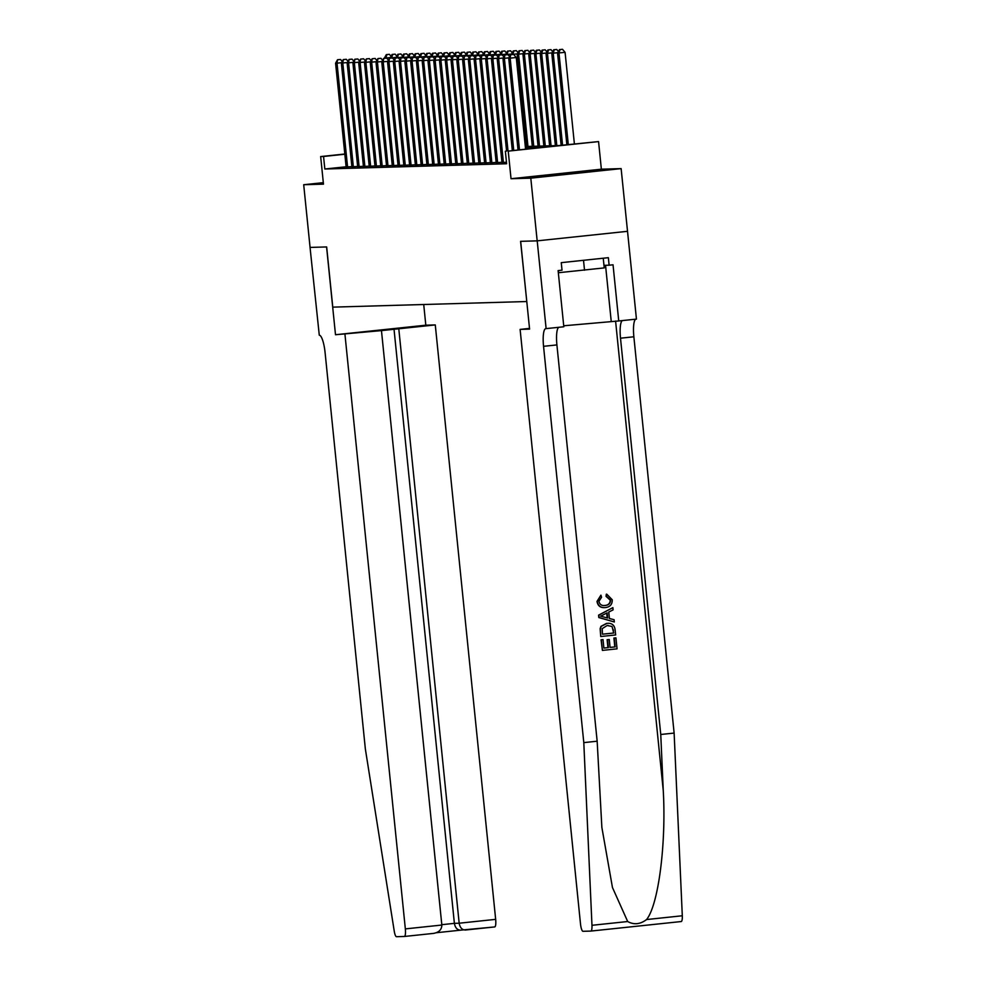 <?xml version="1.0" encoding="UTF-8"?>
<svg xmlns="http://www.w3.org/2000/svg" width="986" height="986" viewBox="0 0 986 986"><rect width="100%" height="100%" fill="white"/><g stroke="black" fill="none" stroke-linecap="round" stroke-linejoin="round"><path stroke-width="1.48" d="M587.508 171.589L548.894 175.582L587.508 171.589M525.304 146.52L559.05 145.546L598.564 141.59L508.234 151.129L541.967 147.345L525.439 147.826M546.121 328.646L537.197 240.855L520.67 241.336L529.581 329.114L520.115 329.398L580.495 923.833A7.568 1.725 -96 0 0 582.997 931.302L590.873 931.08A7.568 1.725 -96 0 0 590.897 931.08A7.568 1.725 -96 0 0 591.97 925.299L583.798 742.618L543.545 346.32A17.649 4.03 84 0 1 545.726 328.658A17.649 4.03 84 0 1 545.8 328.646L563.819 326.773L558.113 270.595L562.02 270.176L561.256 262.658L608.362 257.679L609.126 265.197L613.033 264.79L618.74 320.968L636.438 319.107L627.527 231.316L537.173 240.855L627.527 231.316L621.131 168.618L601.361 169.185L598.564 141.59M526.783 301.519L520.583 241.336L537.173 240.855L530.801 178.158L621.131 168.618M323.322 182.656L303.7 184.727L323.47 184.148L320.672 156.564L344.804 154.013M526.697 301.531L332.775 307.139L326.662 246.944L310.072 247.424L303.7 184.727M501.948 162.456L506.471 162.246M496.18 162.628L501.936 162.283M490.412 162.789L496.155 162.456M484.631 162.961L490.387 162.616M478.863 163.134L484.619 162.789M473.095 163.294L478.851 162.949M467.315 163.466L473.07 163.121M461.547 163.627L467.302 163.282M455.779 163.799L461.534 163.454M450.01 163.959L455.766 163.614M444.23 164.132L449.986 163.787M438.462 164.292L444.218 163.959M432.694 164.465L438.45 164.12M426.926 164.625L432.681 164.292M421.145 164.798L426.901 164.452M415.377 164.97L421.133 164.625M409.609 165.13L415.365 164.785M403.841 165.303L409.597 164.958M398.061 165.463L403.816 165.118M392.292 165.636L398.048 165.291M386.524 165.796L392.28 165.463M380.756 165.968L386.5 165.623M374.976 166.129L380.732 165.796M369.208 166.301L374.963 165.956M363.44 166.461L369.195 166.129M357.671 166.634L363.415 166.289M351.891 166.807L357.647 166.461M346.111 166.77L324.825 169.013L506.619 163.762L505.35 151.215M346.123 166.967L351.879 166.622M601.361 169.185L511.031 178.725L530.801 178.158M511.031 178.725L508.234 151.129M324.825 169.013L323.556 156.478L320.672 156.564M344.829 154.235L323.556 156.478M341.55 62.685L337.027 63.166L347.577 167.004M338.099 59.727L340.54 59.468L337.52 59.739L337.027 63.166L335.585 63.203L346.135 167.041M342.228 61.465L340.54 59.468M337.52 59.739L335.585 63.203M385.871 58.174L384.441 58.322M390.382 57.533L385.859 58.014L386.919 54.563L389.359 54.304L386.919 54.563M384.404 58.051L386.339 54.587M389.359 54.304L391.06 56.313M603.247 258.221L604.233 267.909L558.322 272.74M558.359 270.558L558.581 272.74M583.515 260.304L584.525 270.238M344.964 334.464L405.345 928.898L441.839 925.041L381.459 330.606L335.499 334.735L326.576 246.944L310.072 247.424M441.839 925.041C441.728 929.638 438.955 932.411 433.544 933.397L404.408 936.466A7.568 1.725 -96 0 0 404.408 936.466L396.495 936.7A7.568 1.725 -96 0 1 394.227 931.03L365.35 748.941L325.097 352.643A17.649 4.03 -96 0 0 319.279 335.203L310.048 247.424M423.721 304.514L425.816 325.195L335.499 334.735M425.816 325.195L435.282 324.924L381.459 330.606M398.788 328.782L459.168 923.216L495.662 919.359A7.568 1.725 84 0 1 494.725 926.926A7.568 1.725 84 0 1 494.701 926.939L460.314 930.18M435.282 324.924L495.662 919.359M404.408 936.466A7.568 1.725 -96 0 0 405.345 928.898M393.993 328.917L454.386 923.352L459.168 923.216C459.981 927.703 462.101 929.971 465.528 930.02M460.733 930.155C457.319 930.106 455.199 927.838 454.386 923.352L441.802 924.683M615.942 637.843L617.051 648.85L602.409 650.39L601.324 639.778L603.025 639.606L603.888 648.085L608.387 647.617L607.586 639.704L609.274 639.52L610.075 647.432L615.153 646.902L614.253 638.028L615.942 637.843L613.908 638.041L614.808 646.915L610.075 647.395M609.274 639.52L607.13 639.717L607.931 647.629L603.876 648.061M603.025 639.606L601.066 639.791L602.409 650.39M606.526 623.399L600.918 626.381L600.141 628.686L600.733 636.512L600.412 628.674L601.238 626.369L606.982 623.386C611.665 622.869 614.377 624.927 615.091 629.561L615.646 634.947L600.992 636.5M610.593 600.166L606.501 596.333L606.328 594.176L606.045 596.345L610.26 600.178C610.026 603.506 608.165 605.268 604.664 605.466L605.121 605.453C608.572 605.268 610.396 603.506 610.593 600.166L610.26 600.178M606.76 594.164L612.257 599.784C612.331 604.455 610.026 607.043 605.355 607.573C600.844 607.943 598.132 605.897 597.245 601.423L600.918 595.162L596.998 601.423C597.812 605.909 600.449 607.955 604.886 607.586M583.798 742.618L597.159 741.201L601.867 827.427L612.454 887.499L627.688 921.528C633.961 925.004 640.259 924.338 646.582 919.544C658.426 904.914 666.314 843.979 663.258 790.501L660.756 734.484L620.502 338.198A17.649 4.03 84 0 1 622.474 320.573M612.873 607.622L598.564 615.153L598.81 617.544L614.327 621.969L599.069 617.532L598.822 615.141L612.873 607.622L613.095 609.866L608.769 612.059L609.41 618.481L614.093 619.713L614.327 621.969M660.756 734.484L674.128 733.079L633.862 336.781A17.649 4.03 84 0 1 635.834 319.168M558.877 327.29A17.649 4.03 84 0 0 556.905 344.915L597.159 741.201M646.582 919.544L682.3 915.772L674.128 733.079M520.115 329.398L529.507 328.4M563.721 325.787L618.74 320.968M682.3 915.772A7.568 1.725 84 0 1 681.227 921.54A7.568 1.725 84 0 1 681.203 921.54L590.934 931.067L681.227 921.54M603.974 265.345L609.126 265.197M600.918 595.162L601.571 597.245L598.946 601.337C599.71 604.541 601.768 605.922 605.121 605.453L604.393 605.49M605.355 607.573L604.011 607.635M603.444 616.903L607.659 618.012L607.142 612.873L600.634 616.164L603.444 616.903M606.698 613.095L607.191 617.889M613.736 633.012L612.023 626.467L607.166 625.518L602.212 628.624L602.471 634.195L613.736 633.012L602.471 634.171M608.14 625.444L607.166 625.518M613.428 629.906L613.391 633.024M612.023 626.467L613.082 629.918M347.318 62.525L342.795 62.993L353.345 166.831M343.868 59.554L346.308 59.296L343.288 59.567L342.795 62.993L341.353 63.042L351.903 166.88M348.009 61.292L346.308 59.296M343.288 59.567L341.353 63.042M353.099 62.352L348.576 62.833L359.114 166.671M349.636 59.394L352.076 59.135L349.056 59.407L348.576 62.833L347.134 62.87L357.671 166.708M353.777 61.132L352.076 59.135M349.056 59.407L347.134 62.87M358.867 62.18L354.344 62.66L364.894 166.498M355.404 59.222L357.844 58.963L354.837 59.234L354.344 62.66L352.902 62.71L363.452 166.548M359.545 60.959L357.844 58.963M354.837 59.234L352.902 62.71M364.635 62.019L360.112 62.5L370.662 166.338M361.184 59.049L363.624 58.803L360.605 59.074L360.112 62.5L358.67 62.537L369.22 166.375M365.325 60.799L363.624 58.803M360.605 59.074L358.67 62.537M391.639 58.001L390.209 58.162M396.15 57.361L391.627 57.841L392.687 54.403L395.127 54.144L392.687 54.403M390.185 57.878L392.12 54.415M395.127 54.144L396.828 56.14M397.407 57.841L395.978 57.989M401.918 57.2L397.395 57.669L398.467 54.23L400.908 53.971L398.467 54.23M395.953 57.718L397.888 54.255M400.908 53.971L402.596 55.98M403.188 57.669L401.746 57.829M407.686 57.028L403.163 57.508L404.235 54.07L406.676 53.811L404.235 54.07M401.721 57.545L403.656 54.082M406.676 53.811L408.377 55.808M408.956 57.508L407.526 57.656M413.467 56.868L408.943 57.336L410.003 53.897L412.444 53.638L410.003 53.897M407.489 57.385L409.424 53.922M412.444 53.638L414.145 55.635M370.403 61.847L365.88 62.328L376.43 166.166M366.952 58.889L369.393 58.63L366.373 58.901L365.88 62.328L364.438 62.377L374.988 166.215M371.093 60.627L369.393 58.63M366.373 58.901L364.438 62.377M414.724 57.336L413.294 57.484M419.235 56.695L414.712 57.176L415.772 53.737L418.212 53.478L415.772 53.737M413.27 57.213L415.205 53.749M418.212 53.478L419.913 55.475M376.184 61.687L371.66 62.167L382.198 166.005M372.72 58.716L375.161 58.457L372.141 58.741L371.66 62.167L370.218 62.204L380.756 166.042M376.862 60.466L375.161 58.457M372.141 58.741L370.218 62.204M420.492 57.176L419.062 57.324M425.003 56.535L420.48 57.003L421.552 53.564L423.992 53.306L421.552 53.564M419.038 57.052L420.973 53.577M423.992 53.306L425.681 55.302M381.952 61.514L377.428 61.995L387.979 165.833M378.488 58.556L380.929 58.297L377.921 58.568L377.428 61.995L375.986 62.032L386.537 165.87M382.63 60.294L380.929 58.297M377.921 58.568L375.986 62.032M426.272 57.003L424.843 57.151M430.771 56.362L426.248 56.843L427.32 53.404L429.76 53.145L427.32 53.404M424.806 56.88L426.741 53.417M429.76 53.145L431.461 55.142M387.72 61.354L383.197 61.835L393.747 165.673M384.269 58.384L386.709 58.125L383.69 58.408L383.197 61.835L381.755 61.871L392.305 165.71M388.41 60.134L386.709 58.125M383.69 58.408L381.755 61.871M432.041 56.843L430.611 56.991M436.551 56.19L432.028 56.67L433.088 53.232L435.529 52.973L433.088 53.232M430.574 56.72L432.509 53.244M435.529 52.973L437.229 54.969M393.5 61.181L388.965 61.662L399.515 165.5M390.037 58.223L392.477 57.964L389.458 58.236L388.965 61.662L387.523 61.699L398.073 165.537M394.178 59.961L392.477 57.964M389.458 58.236L387.523 61.699M437.809 56.67L436.379 56.818M442.32 56.029L437.796 56.51L438.856 53.059L441.297 52.8L438.856 53.059M436.354 56.547L438.289 53.084M441.297 52.8L442.997 54.809M399.268 61.021L394.745 61.489L405.283 165.328M395.805 58.051L398.245 57.792L395.226 58.075L394.745 61.489L393.303 61.539L403.841 165.377M399.946 59.801L398.245 57.792M395.226 58.075L393.303 61.539M443.577 56.498L442.147 56.658M448.088 55.857L443.564 56.338L444.637 52.899L447.077 52.64L444.637 52.899M442.122 56.375L444.057 52.911M447.077 52.64L448.766 54.637M405.036 60.849L400.513 61.329L411.063 165.167M401.573 57.891L404.026 57.632L401.006 57.903L400.513 61.329L399.071 61.366L409.621 165.204M405.714 59.628L404.026 57.632M401.006 57.903L399.071 61.366M449.357 56.338L447.927 56.485M453.856 55.697L449.333 56.177L450.405 52.726L452.845 52.468L450.405 52.726M447.89 56.214L449.826 52.751M452.845 52.468L454.546 54.477M410.805 60.688L406.281 61.157L416.831 164.995M407.354 57.718L409.794 57.459L406.774 57.73L406.281 61.157L404.839 61.206L415.389 165.044M411.495 59.456L409.794 57.459M406.774 57.73L404.839 61.206M455.125 56.165L453.696 56.325M459.636 55.524L455.113 56.005L456.173 52.566L458.613 52.307L456.173 52.566M453.671 56.042L455.594 52.578M458.613 52.307L460.314 54.304M416.585 60.516L412.049 60.996L422.6 164.835M413.122 57.558L415.562 57.299L412.542 57.57L412.049 60.996L410.607 61.033L421.158 164.872M417.263 59.296L415.562 57.299M412.542 57.57L410.607 61.033M460.893 56.005L459.464 56.153M465.404 55.364L460.881 55.832L461.941 52.394L464.381 52.135L461.941 52.394M459.439 55.882L461.374 52.418M464.381 52.135L466.082 54.144M422.353 60.343L417.83 60.824L428.368 164.662M418.89 57.385L421.33 57.126L418.31 57.398L417.83 60.824L416.388 60.873L426.926 164.711M423.031 59.123L421.33 57.126M418.31 57.398L416.388 60.873M466.661 55.832L465.232 55.992M471.172 55.191L466.649 55.672L467.721 52.233L470.162 51.975L467.721 52.233M465.207 55.709L467.142 52.246M470.162 51.975L471.863 53.971M428.121 60.183L423.598 60.664L434.148 164.502M424.658 57.213L427.111 56.966L424.091 57.237L423.598 60.664L422.156 60.701L432.706 164.539M428.799 58.963L427.111 56.966M424.091 57.237L422.156 60.701M472.442 55.672L471.012 55.82M476.941 55.031L472.417 55.499L473.49 52.061L475.93 51.802L473.49 52.061M470.975 55.549L472.91 52.073M475.93 51.802L477.631 53.799M433.889 60.01L429.366 60.491L439.916 164.329M430.438 57.052L432.879 56.794L429.859 57.065L429.366 60.491L427.924 60.54L438.474 164.379M434.579 58.79L432.879 56.794M429.859 57.065L427.924 60.54M478.21 55.499L476.78 55.647M482.721 54.859L478.198 55.339L479.258 51.901L481.698 51.642L479.258 51.901M476.756 55.376L478.678 51.913M481.698 51.642L483.399 53.638M439.67 59.85L435.134 60.331L445.684 164.169M436.206 56.88L438.647 56.621L435.627 56.905L435.134 60.331L433.692 60.368L444.242 164.206M440.348 58.63L438.647 56.621M435.627 56.905L433.692 60.368M483.978 55.339L482.548 55.487M488.489 54.686L483.966 55.167L485.026 51.728L487.466 51.469L485.026 51.728M482.524 55.216L484.459 51.74M487.466 51.469L489.167 53.466M445.438 59.678L440.915 60.158L451.452 163.996M441.974 56.72L444.415 56.461L441.395 56.732L440.915 60.158L439.473 60.195L450.01 164.033M446.116 58.457L444.415 56.461M441.395 56.732L439.473 60.195M489.746 55.167L488.316 55.315M494.257 54.526L489.734 55.006L490.806 51.555L493.246 51.309L490.806 51.555M488.292 55.043L490.227 51.58M493.246 51.309L494.947 53.306M451.206 59.517L446.683 59.998L457.233 163.836M447.743 56.547L450.195 56.288L447.176 56.572L446.683 59.998L445.241 60.035L455.791 163.873M451.884 58.297L450.195 56.288M447.176 56.572L445.241 60.035M495.527 55.006L494.097 55.154M500.025 54.353L495.502 54.834L496.574 51.395L499.015 51.136L496.574 51.395M494.06 54.883L495.995 51.408M499.015 51.136L500.715 53.133M456.974 59.345L452.451 59.826L463.001 163.664M453.523 56.387L455.963 56.128L452.944 56.399L452.451 59.826L451.009 59.863L461.559 163.701M457.664 58.125L455.963 56.128M452.944 56.399L451.009 59.863M501.295 54.834L499.865 54.982M505.806 54.193L501.282 54.674L502.342 51.223L504.783 50.964L502.342 51.223M499.84 54.711L501.763 51.247M504.783 50.964L506.484 52.973M462.754 59.185L458.219 59.653L468.769 163.491M459.291 56.214L461.731 55.955L458.712 56.239L458.219 59.653L456.777 59.702L467.327 163.54M463.432 57.952L461.731 55.955M458.712 56.239L456.777 59.702M507.063 54.661L505.633 54.822M511.574 54.02L507.05 54.501L508.11 51.062L510.551 50.804L508.11 51.062M505.608 54.538L507.543 51.075M510.551 50.804L512.252 52.8M468.523 59.012L463.999 59.493L474.537 163.331M465.059 56.054L467.5 55.795L464.48 56.066L463.999 59.493L462.557 59.53L473.095 163.368M469.2 57.792L467.5 55.795M464.48 56.066L462.557 59.53M512.831 54.501L511.401 54.649M517.342 53.86L512.819 54.341L513.891 50.89L516.331 50.631L513.891 50.89M511.377 54.378L513.312 50.915M516.331 50.631L518.032 52.64M474.291 58.852L469.767 59.32L480.318 163.158M470.827 55.882L473.28 55.623L470.26 55.894L469.767 59.32L468.325 59.37L478.876 163.208M474.969 57.619L473.28 55.623M470.26 55.894L468.325 59.37M527.966 146.446L518.587 54.168L517.145 54.205L526.524 146.483M523.122 53.688L518.587 54.168L519.659 50.73L522.099 50.471L519.659 50.73M517.145 54.205L519.08 50.742M522.099 50.471L523.8 52.468M480.059 58.679L475.535 59.16L486.086 162.998M476.608 55.721L479.048 55.462L476.028 55.734L475.535 59.16L474.093 59.197L484.644 163.035M480.749 57.459L479.048 55.462M476.028 55.734L474.093 59.197M533.734 146.273L524.367 53.996L522.925 54.045L532.292 146.322M528.89 53.527L524.367 53.996L525.427 50.557L527.867 50.298L525.427 50.557M522.925 54.045L524.848 50.582M527.867 50.298L529.568 52.295M485.839 58.507L481.304 58.987L491.854 162.826M482.376 55.549L484.816 55.29L481.797 55.561L481.304 58.987L479.862 59.037L490.412 162.875M486.517 57.287L484.816 55.29M481.797 55.561L479.862 59.037M539.502 146.113L530.135 53.836L528.693 53.873L538.06 146.15M534.659 53.355L530.135 53.836L531.195 50.397L533.648 50.138L531.195 50.397M528.693 53.873L530.628 50.409M533.648 50.138L535.336 52.135M491.607 58.347L487.084 58.827L497.622 162.665M488.144 55.376L490.584 55.13L487.565 55.401L487.084 58.827L485.642 58.864L496.18 162.702M492.285 57.126L490.584 55.13M487.565 55.401L485.642 58.864M545.283 145.94L535.903 53.663L534.461 53.712L543.841 145.99M540.427 53.195L535.903 53.663L536.976 50.224L539.416 49.966L536.976 50.224M534.461 53.712L536.396 50.237M539.416 49.966L541.117 51.962M497.375 58.174L492.852 58.655L503.402 162.493M493.912 55.216L496.365 54.957L493.345 55.228L492.852 58.655L491.41 58.704L501.96 162.542M498.053 56.954L496.365 54.957M493.345 55.228L491.41 58.704M551.051 145.78L541.671 53.503L540.229 53.54L549.609 145.817M546.207 53.022L541.671 53.503L542.744 50.064L545.184 49.805L542.744 50.064M540.229 53.54L542.164 50.076M545.184 49.805L546.885 51.802M503.143 58.014L498.62 58.494L508.012 150.932M499.692 55.043L502.133 54.785L499.113 55.068L498.62 58.494L497.178 58.531L506.582 151.092M503.834 56.794L502.133 54.785M499.113 55.068L497.178 58.531M556.819 145.608L547.452 53.33L546.01 53.38L555.377 145.657M551.975 52.85L547.452 53.33L548.512 49.892L550.952 49.633L548.512 49.892M546.01 53.38L547.933 49.904M550.952 49.633L552.653 51.629M508.924 57.841L504.388 58.322L513.743 150.328M505.461 54.883L507.901 54.624L504.881 54.896L504.388 58.322L502.946 58.359L512.313 150.488M509.602 56.621L507.901 54.624M504.881 54.896L502.946 58.359M562.562 145.176L553.22 53.17L551.778 53.207L561.133 145.324M557.743 52.689L553.22 53.17L554.28 49.719L556.733 49.473L554.28 49.719M551.778 53.207L553.713 49.744M556.733 49.473L558.421 51.469M525.575 149.083L516.27 57.508L510.169 58.149L519.462 149.724M511.229 54.711L513.669 54.452L510.649 54.735L510.169 58.149L508.727 58.199L518.032 149.872M516.27 57.508L513.669 54.452M510.649 54.735L508.727 58.199M574.394 143.931L565.089 52.357L557.546 53.047L566.864 144.72M568.293 144.572L558.988 52.997L560.06 49.559L562.501 49.3L560.06 49.559M557.546 53.047L559.481 49.571M562.501 49.3L565.089 52.357M460.462 930.18L436.441 932.719L460.474 930.18M433.544 933.397L404.433 936.466M663.258 790.501L615.584 321.066M620.502 338.198L633.862 336.781M556.905 344.915L543.545 346.32M591.97 925.299L627.688 921.528M605.54 265.308L611.209 321.19M494.725 926.926L465.429 930.02"/></g></svg>
